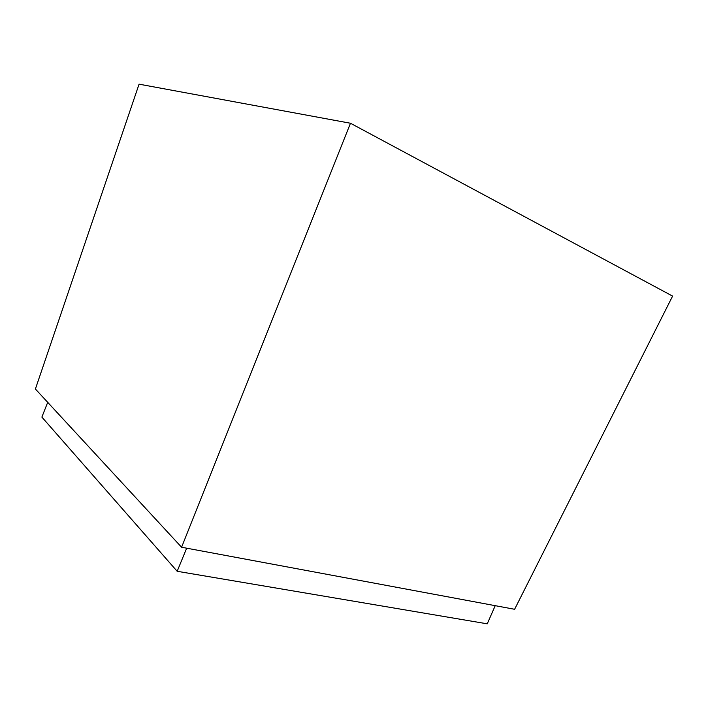 <?xml version="1.0" encoding="UTF-8"?>
<svg xmlns="http://www.w3.org/2000/svg" width="708" height="708" viewBox="0 0 708 708"><rect width="100%" height="100%" fill="white"/><g stroke="black" fill="none" stroke-linecap="round" stroke-linejoin="round"><path stroke-width="1.06" d="M181.584 547.24L35.4 389.019L139.069 84.172L350.469 123.245L672.6 296.103L514.61 609.287L181.584 547.24L350.469 123.245M47.71 402.339L41.878 417.101L177.168 571.285L487.246 623.828L495.219 605.676M186.673 548.187L177.168 571.285"/></g></svg>

